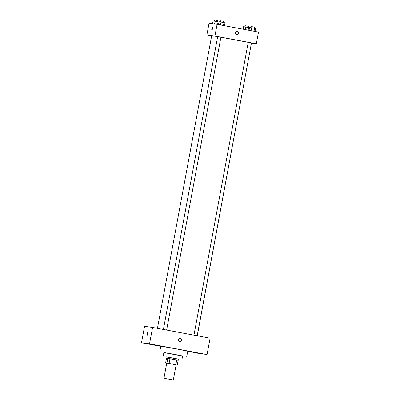 <?xml version="1.0" encoding="UTF-8"?>
<svg xmlns="http://www.w3.org/2000/svg" width="400" height="400" viewBox="0 0 400 400"><rect width="100%" height="100%" fill="white"/><g stroke="black" fill="none" stroke-linecap="round" stroke-linejoin="round"><path stroke-width="0.6" d="M164.03 378.27L173.32 380L164.03 378.27M163.945 378.265L166.77 363.03L171.91 363.94L176.14 364.77L173.32 380M176.135 364.805L166.76 363.075M175.835 364.67L176.705 359.98L169.955 358.72L169.085 363.405M166.935 363.02L167.805 358.335L166.49 358.155L165.625 362.845M167.805 358.335L169.955 358.72M176.705 359.98L178.155 360.27L177.285 364.96M178.145 360.32L166.49 358.16M165.88 358.02L166.095 356.85L173.77 358.21L178.985 359.235L178.765 360.41M178.97 359.3L166.085 356.915M181.915 359.78L182.62 355.975L175.035 354.475L163.875 352.5L163.165 356.305M182.6 356.065L163.855 352.59M159.77 351.74L160.805 346.175L176.845 349.015L187.75 351.17L186.72 356.735M195.935 352.905L198.38 353.335L195.935 352.905M145.905 343.535L148.35 343.97L145.905 343.535M151.835 344.33L154.28 344.765L151.835 344.33M201.87 353.7L204.31 354.135L201.87 353.7M187.71 351.4L207.05 354.595L149.545 343.825L141.505 342.745L160.77 346.355M207.05 354.595L210.09 338.19L152.585 327.425L144.545 326.345L141.505 342.745M152.585 327.425L149.545 343.825M179.815 341.46A1.64 1.61 97.7 0 0 181.615 340.135A1.64 1.61 97.7 0 0 180.25 338.215A1.64 1.61 97.7 0 0 178.44 339.625A1.64 1.61 97.7 0 0 179.815 341.46A1.64 1.61 97.7 0 0 181.615 340.135A1.64 1.61 97.7 0 0 180.25 338.215M146.96 335.525A1.64 0.31 100.6 0 1 146.955 333.865A1.64 0.31 100.6 0 1 147.56 332.305L147.56 332.305A1.64 0.31 100.6 0 1 147.565 333.97A1.64 0.31 100.6 0 1 146.96 335.525A1.64 0.31 100.6 0 1 146.955 333.865A1.64 0.31 100.6 0 1 147.56 332.305A1.64 0.31 100.6 0 1 147.565 332.305M157.445 328.335L211.685 35.685L217.67 36.65M163.405 329.45L217.675 36.615L248.225 42.345M251.44 43.035L197.265 335.79M193.95 335.17L248.225 42.335L251.46 42.93L197.185 335.775M251.505 43.145L256.325 43.79L214.92 36.04L206.88 34.96L211.655 35.85M214.92 36.04L217.09 24.32L258.495 32.075L256.325 43.79M235.345 32.59A1.64 1.61 -82.3 0 1 237.145 31.26A1.64 1.61 -82.3 0 1 238.52 33.1A1.64 1.61 -82.3 0 1 236.705 34.51A1.64 1.61 -82.3 0 1 235.345 32.59M217.09 24.32L209.05 23.24L206.88 34.96M212.5 26.86A1.64 0.31 100.6 0 1 212.505 26.86A1.64 0.31 100.6 0 1 212.505 28.525A1.64 0.31 100.6 0 1 211.9 30.08A1.64 0.31 100.6 0 1 211.895 28.42A1.64 0.31 100.6 0 1 212.5 26.86A1.64 0.31 100.6 0 1 212.505 26.86A1.64 0.31 100.6 0 0 211.9 28.42A1.64 0.31 100.6 0 0 211.9 30.08M237.145 31.26A1.64 1.61 -82.3 0 1 238.52 33.1A1.64 1.61 -82.3 0 1 236.705 34.51M218.965 22.01L213.09 20.91L212.57 23.715M218.075 21.82L217.59 24.415M215.085 21.26L214.58 23.985M214.465 21.15L214.705 20L217.91 20.6L217.7 21.75M249.51 27.73L243.635 26.63L243.16 29.205M248.62 27.54L248.14 30.135M245.635 26.98L245.15 29.575M245.01 26.87L245.255 25.72L248.46 26.32L248.245 27.47M224.465 25.705L224.995 22.83L224.005 22.615L219.02 21.71L218.485 24.585M224.005 22.615L223.465 25.515M221.015 22.055L220.48 24.955M220.395 21.95L220.64 20.8L223.84 21.395L223.63 22.545M255.01 31.425L255.545 28.55L254.555 28.335L249.57 27.43L249.035 30.305M254.555 28.335L254.015 31.235M251.565 27.775L251.025 30.675M250.945 27.67L251.185 26.52L254.39 27.115L254.175 28.265M220.91 37.215L166.635 330.055"/></g></svg>
